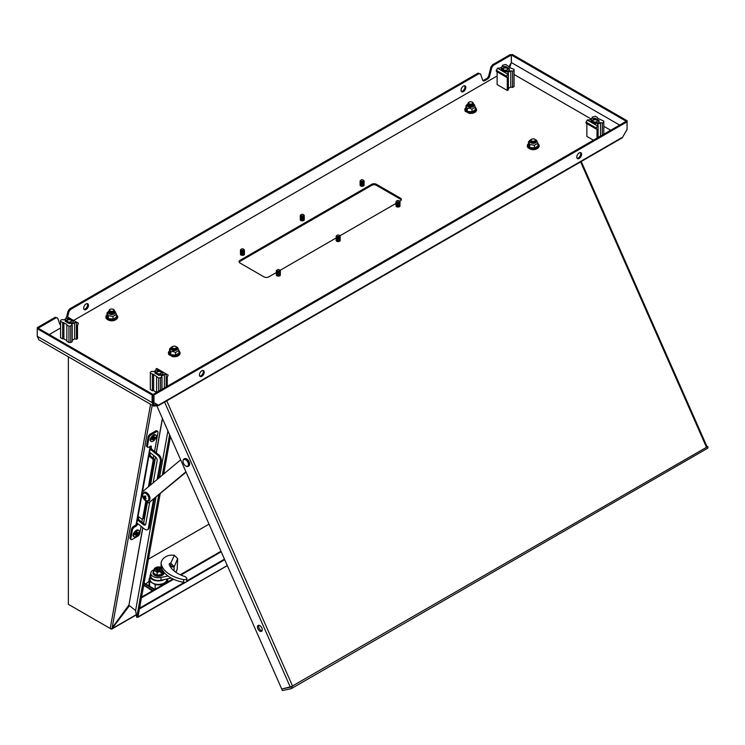 <?xml version="1.0" encoding="UTF-8"?>
<svg xmlns="http://www.w3.org/2000/svg" width="745" height="745" viewBox="0 0 745 745"><rect width="100%" height="100%" fill="white"/><g stroke="black" fill="none" stroke-linecap="round" stroke-linejoin="round"><path stroke-width="1.12" d="M145.843 496.049L144.288 496.831A0.987 0.568 -120 0 0 143.915 496.915L144.102 496.822M145.471 498.07L144.66 498.601A0.987 0.568 -120 0 0 145.033 498.526A5.569 3.753 -169.8 0 0 145.973 499.001A5.383 2.198 124.3 0 1 146.095 498.368A5.569 3.753 10.2 0 1 145.145 497.893A0.987 0.568 -120 0 0 144.893 497.315A5.569 2.561 128.5 0 1 145.228 496.421A5.383 3.343 14.2 0 1 144.921 496.189A5.383 3.343 14.2 0 1 144.623 495.937A5.569 2.561 -51.5 0 0 144.288 496.831M148.246 501.152L148.972 500.742A4.861 2.812 -120 0 0 149.913 499.215A4.861 2.812 -120 0 0 148.143 493.944A4.861 2.812 -120 0 0 144.102 492.315L143.385 492.724A4.861 2.812 -120 0 0 142.435 494.252A4.861 2.812 -120 0 0 144.213 499.522A4.861 2.812 -120 0 0 148.246 501.152A4.861 2.812 -120 0 0 149.196 499.625A4.861 2.812 -120 0 0 147.426 494.354A4.861 2.812 -120 0 0 143.385 492.724M145.256 500.044A4.274 2.468 -120 0 0 146.262 500.649A4.274 2.468 -120 0 0 148.842 498.75A4.274 2.468 -120 0 0 146.374 493.833A4.274 2.468 -120 0 0 142.826 494.699A5.588 5.588 0 0 0 146.262 500.649M144.66 498.601A5.569 2.561 128.5 0 0 144.726 499.262A5.383 3.893 -174.4 0 1 144.409 499.029A5.383 3.893 -174.4 0 1 144.12 498.778A5.569 2.561 -51.5 0 1 144.055 498.116L145.657 497.083M145.499 496.729L143.804 497.548A0.987 0.568 -120 0 0 144.055 498.116M143.804 497.548A5.569 3.753 -169.8 0 1 143.254 496.841A5.383 2.747 -47 0 1 143.375 496.207A5.569 3.753 10.2 0 0 143.915 496.915M144.12 498.778L145.322 497.986M145.033 498.526L145.592 498.135M110.269 309.361A2.067 1.192 180 0 1 113.193 309.361A2.067 1.192 180 0 1 113.193 311.047A2.067 1.192 180 0 1 110.269 311.047A2.067 1.192 180 0 1 110.269 309.361M113.529 309.436A2.542 1.462 180 0 1 114.274 310.469A2.542 1.462 180 0 1 113.529 311.512A2.542 1.462 180 0 1 109.934 311.512A2.542 1.462 180 0 1 109.189 310.469A2.542 1.462 180 0 1 109.934 309.436A2.542 1.462 180 0 1 113.529 309.436M114.264 310.553A2.542 1.462 180 0 1 114.274 310.628A2.542 1.462 180 0 1 113.529 311.661A2.542 1.462 180 0 1 109.934 311.661A2.542 1.462 180 0 1 109.189 310.628A2.542 1.462 180 0 1 109.198 310.553M114.227 310.898A2.542 1.462 180 0 1 114.274 311.168A2.542 1.462 180 0 1 113.529 312.202A2.542 1.462 180 0 1 109.934 312.202A2.542 1.462 180 0 1 109.189 311.168A2.542 1.462 180 0 1 109.236 310.898M114.264 311.242A2.542 1.462 180 0 1 114.274 311.317A2.542 1.462 180 0 1 113.529 312.351A2.542 1.462 180 0 1 109.934 312.351A2.542 1.462 180 0 1 109.189 311.317A2.542 1.462 180 0 1 109.198 311.242M114.227 311.587A2.542 1.462 180 0 1 114.274 311.857A2.542 1.462 180 0 1 113.529 312.891A2.542 1.462 180 0 1 109.934 312.891A2.542 1.462 180 0 1 109.189 311.857A2.542 1.462 180 0 1 109.236 311.587M114.264 311.931A2.542 1.462 180 0 1 114.274 312.006A2.542 1.462 180 0 1 113.529 313.049A2.542 1.462 180 0 1 109.934 313.049A2.542 1.462 180 0 1 109.189 312.006A2.542 1.462 180 0 1 109.198 311.931M148.786 585.747L145.75 583.996M149.084 581.305A34.568 19.957 120 0 0 146.095 583.726M143.999 583.652L154.411 589.658M144.102 583.046L154.988 589.332M143.692 585.346A1.863 1.071 120 0 0 143.878 585.514L152.734 590.627M152.222 405.233L112.011 628.668A1.276 0.736 -120 0 1 111.769 629.069A1.276 0.736 -120 0 1 111.126 629.004L110.595 628.696M68.363 356.818L68.363 604.316L110.232 628.482L70.16 605.35A1.276 0.736 -120 0 0 70.16 605.35M152.418 590.813L149.447 589.099A9.517 5.494 180 0 1 149.168 588.569M147.482 587.591L148.18 588.001M136.288 614.662L112.011 628.668L129.462 605.676M138.021 616.879L227.281 565.539M137.425 617.288L137.89 617.251M160.166 493.795L137.955 617.242L227.318 565.623M580.383 152.595A3.38 1.956 -60 0 1 578.306 157.921A3.38 1.956 -60 0 1 577.124 158.238M579.2 158.443A3.38 1.956 -60 0 1 577.505 158.611A3.38 1.956 -60 0 1 576.993 155.891A3.38 1.956 -60 0 1 579.2 152.911A3.38 1.956 -60 0 1 580.895 152.744A3.38 1.956 -60 0 1 581.417 155.454A3.38 1.956 -60 0 1 579.2 158.443M464.619 85.759A3.38 1.956 -60 0 1 462.543 91.086A3.38 1.956 -60 0 1 461.36 91.412M463.437 86.075A3.38 1.956 120 0 0 461.229 89.065A3.38 1.956 120 0 0 461.751 91.775A3.38 1.956 120 0 0 463.437 91.607A3.38 1.956 120 0 0 465.653 88.618A3.38 1.956 120 0 0 465.131 85.908A3.38 1.956 120 0 0 463.437 86.075M203.013 370.461A3.38 1.956 -60 0 1 200.927 375.797A3.38 1.956 -60 0 1 199.744 376.113M201.83 376.309A3.38 1.956 -60 0 1 200.135 376.476A3.38 1.956 -60 0 1 199.613 373.767A3.38 1.956 -60 0 1 201.83 370.787A3.38 1.956 -60 0 1 203.515 370.619A3.38 1.956 -60 0 1 204.037 373.329A3.38 1.956 -60 0 1 201.83 376.309M87.249 303.634A3.38 1.956 -60 0 1 85.172 308.961A3.38 1.956 -60 0 1 83.989 309.287M86.066 303.951A3.38 1.956 120 0 0 83.859 306.931A3.38 1.956 120 0 0 84.371 309.65A3.38 1.956 120 0 0 86.066 309.482A3.38 1.956 120 0 0 88.273 306.493A3.38 1.956 120 0 0 87.761 303.783A3.38 1.956 120 0 0 86.066 303.951M69.611 308.961L70.514 309.482L478.998 73.643L478.094 73.122L69.611 308.961L68.037 311.177L66.622 316.904M38.209 328.126L56.154 317.77L55.26 317.249L37.306 327.614L38.209 328.2M280.195 272.456A2.03 1.173 180 0 1 279.496 273.909A2.03 1.173 180 0 1 276.907 273.769A2.03 1.173 180 0 1 276.497 272.456L268.768 276.87A3.38 1.956 -0 0 1 263.981 276.87L240.058 263.06A3.38 1.956 180 0 1 239.061 261.681A3.38 1.956 180 0 1 240.058 260.294L371.671 184.313A3.38 1.956 180 0 1 376.458 184.313L400.382 198.123L400.382 199.157L376.458 185.347A3.38 1.956 -0 0 0 371.671 185.347L240.058 261.327A3.38 1.956 -0 0 0 239.182 262.193M400.382 199.157A3.38 1.956 180 0 1 401.257 200.023M399.692 201.29L400.382 200.889A3.38 1.956 -0 0 0 401.378 199.502A3.38 1.956 -0 0 0 400.382 198.123M396.117 203.348L339.869 235.83M336.293 237.888L280.046 270.37M153.097 402.132L154.317 404.982L157.493 404.665L153.07 402.114L158.387 405.187L157.484 404.665L157.493 405.699L153.684 406.081L152.11 402.598L152.11 394.999L37.25 328.685L38.144 328.163L153.014 394.478L152.11 394.999M158.387 405.187L621.73 137.676M153.964 394.962L627.057 121.826L626.163 121.305L153.07 394.45L153.964 394.962L153.964 402.635M627.057 121.826L627.057 129.49L622.643 137.145M153.07 402.114L153.07 394.45M153.014 394.478L153.014 402.077L152.11 402.598L37.25 336.284L37.25 328.685M37.25 336.284L38.833 339.767L153.684 406.081M511.359 54.962L626.219 121.277L627.122 120.755L512.262 54.441L511.359 54.962L511.359 62.561L509.738 67.488M627.057 128.391L627.122 120.755M625.306 132.545L624.459 133.998M627.122 128.354L627.057 129.304M627.029 129.555L622.736 136.987M492.454 64.834L510.4 54.478L511.303 54.99L493.348 65.355L492.454 64.834L490.881 67.059L488.813 75.413A3.38 1.956 -60 0 1 486.541 78.616L484.008 80.078A3.38 1.956 -60 0 1 482.825 80.395M37.306 327.614L37.306 328.647M508.816 66.957L511.303 62.664L511.303 54.99M493.348 65.355L491.775 67.572L489.707 75.934A3.38 1.956 -60 0 1 487.444 79.128L484.911 80.59A3.38 1.956 -60 0 1 483.216 80.758A3.38 1.956 -60 0 1 482.639 80.013L480.572 74.044L478.094 73.122M60.578 324.978A3.38 1.956 -60 0 1 60.373 324.885A3.38 1.956 -60 0 1 59.796 324.14L57.728 318.171L55.26 317.249M60.578 324.457A3.38 1.956 -60 0 1 59.991 324.522M66.268 318.357L66.268 317.109L66.575 318.311M480.572 74.044L478.998 73.643M70.514 309.482L68.94 311.699L67.627 316.998M57.728 318.171L56.154 317.77M68.94 311.699L68.037 311.177M491.775 67.572L490.881 67.059M277.391 270.863A1.341 0.773 -0 0 0 279.105 270.957A1.341 0.773 -0 0 0 279.571 269.997A1.341 0.773 -0 0 0 279.291 269.764A1.341 0.773 -0 0 0 277.112 269.997A1.341 0.773 -0 0 0 277.391 270.863M279.636 270.1A1.518 0.875 180 0 1 279.729 270.202A1.518 0.875 180 0 1 279.859 270.556A1.518 0.875 180 0 1 278.919 271.366A1.518 0.875 180 0 1 277.27 271.171A1.518 0.875 180 0 1 276.833 270.556A1.518 0.875 180 0 1 276.963 270.202A1.518 0.875 180 0 1 277.056 270.1A2.03 1.173 180 0 0 276.907 271.832A2.03 1.173 180 0 0 279.775 271.832A2.03 1.173 180 0 0 279.775 270.174A2.03 1.173 180 0 0 279.664 270.118M279.85 270.659A1.518 0.875 180 0 1 279.859 270.761A1.518 0.875 180 0 1 278.919 271.571A1.518 0.875 180 0 1 277.27 271.385A1.518 0.875 180 0 1 276.833 270.761A1.518 0.875 180 0 1 276.842 270.659M279.85 271.795A1.518 0.875 180 0 1 278.872 272.549A1.518 0.875 180 0 1 277.27 272.353A1.518 0.875 180 0 1 276.833 271.795M280.195 271.487A2.03 1.173 180 0 1 279.496 272.94A2.03 1.173 180 0 1 276.907 272.8A2.03 1.173 180 0 1 276.497 271.487M279.85 272.754A1.518 0.875 180 0 1 278.872 273.517A1.518 0.875 180 0 1 277.27 273.313A1.518 0.875 180 0 1 276.833 272.754M279.85 273.722A1.518 0.875 180 0 1 278.872 274.486A1.518 0.875 180 0 1 277.27 274.281A1.518 0.875 180 0 1 276.833 273.722M280.195 273.424A2.03 1.173 180 0 1 279.496 274.877A2.03 1.173 180 0 1 276.907 274.737A2.03 1.173 180 0 1 276.497 273.424M279.85 274.691A1.518 0.875 180 0 1 278.872 275.454A1.518 0.875 180 0 1 277.27 275.25A1.518 0.875 180 0 1 276.833 274.691M280.195 274.393A2.03 1.173 180 0 1 280.371 274.877A2.03 1.173 180 0 1 279.124 275.957A2.03 1.173 180 0 1 276.907 275.706A2.03 1.173 180 0 1 276.311 274.877A2.03 1.173 180 0 1 276.497 274.393M280.371 274.914A2.03 1.173 180 0 1 280.371 274.942A2.03 1.173 180 0 1 279.124 276.032A2.03 1.173 180 0 1 276.907 275.771A2.03 1.173 180 0 1 276.311 274.942A2.03 1.173 180 0 1 276.311 274.914M531.734 139.25A2.067 1.192 180 0 1 534.659 139.25A2.067 1.192 180 0 1 534.659 140.945A2.067 1.192 180 0 1 531.734 140.945A2.067 1.192 180 0 1 531.734 139.25M534.994 139.334A2.542 1.462 180 0 1 535.739 140.367A2.542 1.462 180 0 1 534.994 141.401A2.542 1.462 180 0 1 531.399 141.401A2.542 1.462 180 0 1 530.654 140.367A2.542 1.462 180 0 1 531.399 139.334A2.542 1.462 180 0 1 534.994 139.334M535.73 140.442A2.542 1.462 180 0 1 535.739 140.516A2.542 1.462 180 0 1 534.994 141.559A2.542 1.462 180 0 1 531.399 141.559A2.542 1.462 180 0 1 530.654 140.516A2.542 1.462 180 0 1 530.663 140.442M535.692 140.786A2.542 1.462 180 0 1 535.739 141.056A2.542 1.462 180 0 1 534.994 142.09A2.542 1.462 180 0 1 531.399 142.09A2.542 1.462 180 0 1 530.654 141.056A2.542 1.462 180 0 1 530.701 140.786M535.73 141.131A2.542 1.462 180 0 1 535.739 141.215A2.542 1.462 180 0 1 534.994 142.248A2.542 1.462 180 0 1 531.399 142.248A2.542 1.462 180 0 1 530.654 141.215A2.542 1.462 180 0 1 530.663 141.131M361.148 181.063A1.341 0.773 -0 0 0 362.862 181.156A1.341 0.773 -0 0 0 363.327 180.197A1.341 0.773 -0 0 0 363.048 179.964A1.341 0.773 -0 0 0 360.869 180.197A1.341 0.773 -0 0 0 361.148 181.063M363.392 180.299A1.518 0.875 180 0 1 363.476 180.392A1.518 0.875 180 0 1 363.616 180.756A1.518 0.875 180 0 1 362.675 181.566A1.518 0.875 180 0 1 361.027 181.37A1.518 0.875 180 0 1 360.58 180.756A1.518 0.875 180 0 1 360.72 180.392A1.518 0.875 180 0 1 360.803 180.299M363.597 180.858A1.518 0.875 180 0 1 363.616 180.96A1.518 0.875 180 0 1 362.675 181.771A1.518 0.875 180 0 1 361.027 181.584A1.518 0.875 180 0 1 360.58 180.96A1.518 0.875 180 0 1 360.599 180.858M363.411 180.309A2.03 1.173 180 0 1 363.532 180.374A2.03 1.173 180 0 1 363.532 182.031A2.03 1.173 180 0 1 360.664 182.031A2.03 1.173 180 0 1 360.776 180.309M363.607 181.985A1.518 0.875 180 0 1 362.629 182.749A1.518 0.875 180 0 1 361.027 182.544A1.518 0.875 180 0 1 360.589 181.985M363.951 181.687A2.03 1.173 180 0 1 363.253 183.14A2.03 1.173 180 0 1 360.664 183A2.03 1.173 180 0 1 360.245 181.687M363.607 182.953A1.518 0.875 180 0 1 362.629 183.717A1.518 0.875 180 0 1 361.027 183.512A1.518 0.875 180 0 1 360.589 182.953M363.951 182.655A2.03 1.173 180 0 1 363.253 184.099A2.03 1.173 180 0 1 360.664 183.968A2.03 1.173 180 0 1 360.245 182.655M363.607 183.922A1.518 0.875 180 0 1 362.629 184.685A1.518 0.875 180 0 1 361.027 184.481A1.518 0.875 180 0 1 360.589 183.922M363.951 183.624A2.03 1.173 180 0 1 363.253 185.067A2.03 1.173 180 0 1 360.664 184.937A2.03 1.173 180 0 1 360.245 183.624M363.607 184.89A1.518 0.875 180 0 1 362.629 185.645A1.518 0.875 180 0 1 361.027 185.449A1.518 0.875 180 0 1 360.589 184.89M363.951 184.592A2.03 1.173 180 0 1 364.128 185.077A2.03 1.173 180 0 1 362.871 186.157A2.03 1.173 180 0 1 360.664 185.905A2.03 1.173 180 0 1 360.068 185.077A2.03 1.173 180 0 1 360.245 184.592M364.128 185.142L364.128 185.077A2.03 1.173 180 0 1 364.128 185.142A2.03 1.173 180 0 1 362.871 186.222A2.03 1.173 180 0 1 360.664 185.971A2.03 1.173 180 0 1 360.068 185.142A2.03 1.173 180 0 1 360.068 185.105L360.068 185.142M596.913 121.621A2.542 1.462 180 0 1 593.318 121.621A2.542 1.462 180 0 1 593.318 119.545A2.542 1.462 180 0 1 596.913 119.545A2.542 1.462 180 0 1 596.913 121.621L596.913 121.621M596.745 121.705A2.114 1.22 -0 0 0 597.229 120.932A2.114 1.22 -0 0 0 595.925 119.796A2.114 1.22 -0 0 0 593.616 120.066A2.114 1.22 -0 0 0 593.001 120.932A2.114 1.22 -0 0 0 593.486 121.705M591.642 118.576A1.611 0.931 -0 0 0 591.176 119.237A1.611 0.931 -0 0 0 591.642 119.889L591.046 120.588L595.115 122.934L596.307 122.59A1.611 0.931 -0 0 0 598.067 122.785A1.611 0.931 -0 0 0 599.054 121.929A1.611 0.931 -0 0 0 598.589 121.277L599.185 120.588L595.115 118.231L593.914 118.576A1.611 0.931 -0 0 0 591.642 118.576M591.176 119.237L591.176 119.926A1.611 0.931 -0 0 0 591.39 120.383M587.162 119.992L597.332 125.868L596.13 128.978L585.961 123.102L587.162 119.992L589.733 119.889L591.213 119.042M597.332 125.868L598.105 125.421L597.509 124.378L600.498 122.655L602.295 123L603.785 122.133L603.785 121.1L597.509 118.166L597.509 117.477L595.413 116.267L592.126 117.133L592.433 118.334M598.84 121.472L599.185 120.588M591.046 120.588L591.046 121.277L595.115 123.623L596.307 123.279A1.611 0.931 -0 0 0 598.067 123.474A1.611 0.931 -0 0 0 599.054 122.618L599.054 121.929M603.785 134.23L603.785 122.133M602.295 135.087L602.295 123M600.498 136.13L600.498 122.655M598.105 137.508L598.105 125.421M596.13 128.978L597.024 129.146L597.024 138.132M593.439 140.2L586.855 136.4L586.855 123.623M592.126 118.39L592.126 117.133M585.961 122.068L596.13 127.944M595.115 122.934L595.115 123.623M596.009 122.413L596.009 123.102M262.044 630.792A3.38 1.956 60 0 1 259.083 628.119A3.38 1.956 60 0 1 258.878 625.306M257.882 628.808A3.38 1.956 60 0 1 258.17 625.465A3.38 1.956 60 0 1 261.84 627.979A3.38 1.956 60 0 1 261.551 631.322A3.38 1.956 60 0 1 257.882 628.808M165.343 401.602L166.75 400.847L292.627 686.257L281.74 689.023L290.382 687.188M290.382 687.197L706.493 447.317L580.616 161.898L166.75 400.847M581.258 161.525L707.079 446.814L706.493 447.317L707.75 446.59A1.704 0.978 60 0 1 707.61 448.276A1.704 0.978 60 0 1 707.433 448.341M707.052 446.739L707.75 446.59M581.854 161.134A1.704 0.978 60 0 1 581.873 161.171L580.616 161.898M156.916 405.997L282.42 690.559L291.053 688.734A1.704 0.978 -120 0 0 291.23 688.669A1.704 0.978 -120 0 0 291.37 686.983M157.111 479.51L160.408 461.183A4.656 2.682 -120 0 0 157.782 455.232L151.319 450.101A1.695 0.978 -120 0 1 150.369 447.931L151.375 446.795A1.695 0.782 128.5 0 0 151.235 446.153A1.695 0.782 128.5 0 0 150.397 446.255L148.907 447.112A2.542 1.173 -51.5 0 1 147.659 447.261A2.542 1.173 -51.5 0 1 147.445 446.311L148.991 437.697A2.542 1.173 -51.5 0 1 151.123 434.819L156.497 431.709A2.542 1.173 -51.5 0 1 157.744 431.569A2.542 1.173 -51.5 0 1 157.959 432.519L154.56 451.433M153.163 482.807L157.139 460.699A2.961 1.714 -120 0 0 155.472 456.909L150.769 453.174A1.695 0.978 -120 0 0 149.698 452.932A1.695 0.978 -120 0 0 149.373 453.463L149.149 454.701A1.695 0.978 -120 0 0 150.108 456.862L152.166 458.501A1.695 0.978 -120 0 1 153.116 460.661L148.423 486.764M138.775 516.862A1.695 0.978 60 0 0 138.766 516.909L138.542 518.138A1.695 0.978 60 0 0 139.492 520.299L138.598 520.82L143.301 524.554A2.961 1.714 60 0 0 145.173 524.974A2.961 1.714 60 0 0 145.75 524.042L149.643 502.363M138.598 520.82A1.695 0.978 60 0 1 137.648 518.66L137.862 517.43A1.695 0.978 60 0 1 138.198 516.9A1.695 0.978 60 0 1 139.259 517.132L141.317 518.762A1.695 0.978 60 0 0 142.388 519.004L143.282 518.483A1.695 0.978 60 0 0 143.617 517.952L146.616 501.283M141.084 526.315L139.809 533.383A2.542 1.173 -51.5 0 1 137.685 536.26L132.312 539.361A2.542 1.173 -51.5 0 1 131.064 539.51A2.542 1.173 -51.5 0 1 130.85 538.561L132.396 529.946A2.542 1.173 -51.5 0 1 134.519 527.069L136.018 526.203A1.695 0.782 128.5 0 0 137.434 524.284L136.652 524.191A1.695 0.978 60 0 1 136.978 523.661A1.695 0.978 60 0 1 138.049 523.893L144.502 529.034A4.656 2.682 60 0 0 147.445 529.676L148.339 529.164A4.656 2.682 60 0 0 149.242 527.702L154.494 498.526M149.242 527.702L148.348 528.214A4.656 2.682 60 0 1 147.445 529.676M148.348 528.214L153.544 499.318M150.471 446.208L151.263 447.41A1.695 0.978 -120 0 0 152.222 449.58L158.685 454.711L157.782 455.232M158.061 478.718L161.311 460.661A4.656 2.682 -120 0 0 158.685 454.711M139.492 520.299L144.195 524.042L143.301 524.554M145.545 524.592A2.961 1.714 60 0 1 144.195 524.042M150.276 452.904A1.695 0.978 -120 0 0 150.267 452.951L150.052 454.18A1.695 0.978 -120 0 0 151.002 456.34L153.06 457.979L152.166 458.501M143.617 517.952L142.714 518.473A1.695 0.978 60 0 1 142.388 519.004L141.829 522.161M142.714 518.473L145.871 500.947M149.363 485.973L154.019 460.14A1.695 0.978 -120 0 0 153.06 457.979M147.659 447.261L146.774 446.553A2.542 1.173 -51.5 0 1 146.56 445.603L148.106 436.998A2.542 1.173 -51.5 0 1 150.239 434.112L155.612 431.01A2.542 1.173 -51.5 0 1 156.86 430.871L157.744 431.569M131.064 539.51L130.179 538.803A2.542 1.173 -51.5 0 1 129.965 537.853L131.511 529.248A2.542 1.173 -51.5 0 1 133.644 526.361L135.134 525.504A1.695 0.782 128.5 0 0 136.326 524.201M153.33 458.231L153.805 455.586M150.443 446.395A1.276 0.857 10.2 0 0 150.425 447.624M136.596 524.499A1.276 0.857 -169.8 0 1 136.242 523.754L141.82 492.743M150.779 574.078A8.372 4.833 0 0 0 150.015 576.09L150.015 579.545A8.372 4.833 0 0 0 155.193 584.015A8.372 4.833 0 0 0 164.319 582.962A8.372 4.833 0 0 0 166.768 579.545L166.768 579.014M150.015 577.477L149.671 577.673A9.303 5.373 0 0 0 149.084 579.545A9.303 5.373 0 0 0 149.671 581.417L155.156 584.583A9.303 5.373 0 0 0 161.637 584.583L167.122 581.417A9.303 5.373 0 0 0 167.7 579.545A9.303 5.373 0 0 0 167.616 578.837M167.122 581.417L167.122 582.329M155.156 584.583L155.156 589.23M161.637 584.583L161.637 585.486M149.475 588.746A9.303 5.373 0 0 0 149.671 589.09L149.671 589.221M149.671 581.417L149.671 586.259M152.539 590.738L149.671 589.09M150.015 576.09A8.372 4.833 0 0 0 155.165 580.551A8.372 4.833 0 0 0 164.282 579.536M153.6 573.231L157.13 575.131L161.851 574.404L163.118 571.676L161.898 574.507L157.111 575.252L153.6 573.231L153.675 570.428L155.407 571.117A4.228 2.44 180 0 1 154.308 568.761A4.228 2.44 180 0 1 154.886 568.025L155.286 568.258A3.678 2.123 0 0 0 154.746 569.655A3.678 2.123 0 0 0 155.789 570.894A3.678 2.123 0 0 0 160.371 571.182L160.948 573.045L162.093 572.393L160.948 571.732M157.046 571.238L156.85 570.596L156.152 570.996L156.562 571.238M156.85 570.596L157.223 570.065L157.456 571.024M154.867 570A3.529 2.039 0 0 1 155.398 569.003L157.223 570.065M156.888 571.331L158.434 570.763L159.551 571.406M157.456 570.791L157.512 570.167L158.592 570.372L158.359 569.404L156.534 568.351A3.529 2.039 0 0 1 161.926 570M158.359 569.404L160.641 569.171L159.57 570.102L159.681 571.424M159.933 569.571L159.57 570.102L161.395 571.154L161.507 570.53A3.678 2.123 0 0 0 162.047 569.655A3.678 2.123 0 0 0 162.056 569.18M160.138 571.266L159.328 570.8M158.592 570.372L155.835 568.78L156.031 567.364A4.228 2.44 180 0 1 157.297 567.029A4.228 2.44 180 0 1 161.386 567.662A4.228 2.44 180 0 1 161.479 567.718M161.795 568.575A3.678 2.123 0 0 0 156.422 567.597L156.534 568.351M160.762 571.415A4.228 2.44 180 0 1 159.486 571.75L160.948 571.648M155.407 571.117A4.228 2.44 0 0 0 159.486 571.75L157.13 572.421L155.407 571.117M153.675 570.428L154.886 568.025M155.398 569.003L155.286 568.258M161.898 570.763L162.484 570.027A4.228 2.44 180 0 1 162.484 570.027A4.228 2.44 180 0 1 161.898 570.763L161.507 570.53M161.386 567.662L159.663 566.973L155.835 567.383M163.183 571.741L163.127 571.07M155.835 568.78L155.37 568.854M157.111 575.252L157.13 572.421M161.898 574.507L161.851 572.905M162.093 570.996L162.093 572.393M157.512 570.167L156.757 569.795M159.979 569.543L159.979 568.789M170.791 577.822L170.791 578.213A1.695 0.978 0 0 0 170.298 578.269L161.004 580.225A7.618 4.396 180 0 1 156.422 580.336A7.618 4.396 180 0 1 150.779 576.09L150.779 573.333A7.618 4.396 180 0 1 153.898 569.785M167.97 575.997L161.004 577.459A7.618 4.396 180 0 1 156.422 577.58A7.618 4.396 180 0 1 150.779 573.333M177.645 558.592L174.088 567.103L170.819 566.591L170.745 565.893L174.023 566.405L170.745 563.127L170.745 565.893L170.745 563.127A2.114 1.22 0 0 0 169.18 564.31A2.114 1.22 0 0 0 169.227 564.58A31.774 18.346 0 0 0 184.024 576.257A5.979 3.446 180 0 1 186.744 578.12A1.695 0.978 180 0 1 186.837 578.446A1.695 0.978 180 0 1 186.781 578.697A1.695 0.978 180 0 1 186.65 578.902A2.542 1.462 180 0 1 183.587 579.61A33.301 19.221 180 0 1 161.097 563.499A16.781 9.694 180 0 1 161.097 563.453A16.781 9.694 180 0 1 166.163 556.515A8.465 4.889 180 0 1 174.377 555.314L177.645 558.592A8.465 1.788 98.8 0 1 177.617 559.579L177.198 569.217L175.969 572.337M186.781 580.96A1.695 0.978 180 0 1 186.837 581.212A1.695 0.978 180 0 1 186.781 581.463A1.695 0.978 180 0 1 186.65 581.659A2.542 1.462 180 0 1 183.587 582.366A33.301 19.221 180 0 1 161.097 566.256A16.781 9.694 180 0 1 161.097 566.219A16.781 9.694 180 0 1 161.097 566.172M174.088 567.103L174.088 570.921M170.819 566.591L170.819 567.457M170.745 565.893A2.114 1.22 0 0 0 169.962 566.116M161.097 563.499L161.097 566.256M170.791 578.213L171.574 578.25M109.226 312.248A2.524 1.453 -0 0 0 109.291 312.798A2.542 1.462 -0 0 0 112.234 313.85A2.542 1.462 -0 0 0 114.246 312.211M109.217 312.211A2.542 1.462 -0 0 0 109.282 312.798A2.524 1.453 -0 0 0 112.216 313.85A2.524 1.453 -0 0 0 114.236 312.248M109.226 310.926A3.595 2.077 -0 0 0 108.835 311.187A3.595 2.077 -0 0 0 108.258 312.956A3.595 2.077 -0 0 0 112.663 314.418A3.595 2.077 -0 0 0 115.205 311.876A3.595 2.077 -0 0 0 114.628 311.187A3.595 2.077 -0 0 0 114.236 310.926M108.276 315.666L108.276 318.264L107.01 315.545L107.01 312.937L108.276 315.666L112.998 316.392L116.453 314.399L115.186 311.671M116.453 316.681L116.686 317.296L113.063 319.391L108.1 318.627L106.777 315.768M108.1 318.627L112.998 319L112.998 316.392M113.063 319.391L116.453 317.007L116.453 314.399M107.01 312.937L108.612 311.382M507.168 69.806A2.542 1.462 180 0 1 503.583 69.806A2.542 1.462 180 0 1 503.583 67.739A2.542 1.462 180 0 1 507.168 67.739A2.542 1.462 180 0 1 507.168 69.806L507.168 69.806M507.01 69.9A2.114 1.22 -0 0 0 507.494 69.117A2.114 1.22 -0 0 0 506.19 67.991A2.114 1.22 -0 0 0 503.881 68.251A2.114 1.22 -0 0 0 503.266 69.117A2.114 1.22 -0 0 0 503.75 69.9M501.907 66.771A1.611 0.931 -0 0 0 501.441 67.423A1.611 0.931 -0 0 0 501.907 68.084L501.311 68.773L505.38 71.12L506.572 70.775A1.611 0.931 -0 0 0 508.323 70.98A1.611 0.931 -0 0 0 509.319 70.123A1.611 0.931 -0 0 0 508.844 69.462L509.45 68.773L505.38 66.426L504.179 66.771A1.611 0.931 -0 0 0 501.907 66.771M501.441 67.423L501.441 68.121A1.611 0.931 -0 0 0 501.646 68.577M497.418 68.186L507.587 74.062L506.395 77.163L496.226 71.297L497.418 68.186L499.997 68.084L501.478 67.227M507.587 74.062L508.369 73.606L507.773 72.572L510.763 70.85L512.56 71.194L514.05 70.328L514.05 69.294L510.763 68.084L505.678 64.452L502.391 65.318L502.698 66.519M509.105 69.657L509.45 68.773M501.311 68.773L501.311 69.462L505.38 71.809L506.572 71.464A1.611 0.931 -0 0 0 508.323 71.669A1.611 0.931 -0 0 0 509.319 70.812L509.319 70.123M508.369 88.459L510.763 87.081L512.56 87.426L514.05 86.56L514.05 70.328M512.56 87.426L512.56 71.194M510.763 87.081L510.763 70.85M497.12 71.809L497.12 84.595L507.289 90.462L508.369 89.847L508.369 73.606M506.395 77.163L507.289 77.34L507.289 90.462M502.391 66.584L502.391 65.318M496.226 70.263L506.395 76.13M505.38 71.12L505.38 71.809M506.274 70.607L506.274 71.297M146.588 501.255A10.579 6.109 -120 0 0 148.683 502.922L186.092 472.144M180.662 459.842L141.736 492.352A10.579 6.109 -120 0 0 142.388 494.689M148.683 502.922L185.943 471.808M469.22 102.121A2.067 1.192 180 0 1 472.144 102.121A2.067 1.192 180 0 1 472.144 103.816A2.067 1.192 180 0 1 469.22 103.816A2.067 1.192 180 0 1 469.22 102.121M472.47 102.195A2.542 1.462 180 0 1 473.215 103.238A2.542 1.462 180 0 1 472.47 104.272A2.542 1.462 180 0 1 468.884 104.272A2.542 1.462 180 0 1 468.139 103.238A2.542 1.462 180 0 1 468.884 102.195A2.542 1.462 180 0 1 472.47 102.195M473.215 103.313A2.542 1.462 180 0 1 473.215 103.387A2.542 1.462 180 0 1 472.47 104.43A2.542 1.462 180 0 1 468.884 104.43A2.542 1.462 180 0 1 468.139 103.387A2.542 1.462 180 0 1 468.149 103.313M473.177 103.657A2.542 1.462 180 0 1 473.215 103.927A2.542 1.462 180 0 1 472.47 104.961A2.542 1.462 180 0 1 468.884 104.961A2.542 1.462 180 0 1 468.139 103.927A2.542 1.462 180 0 1 468.186 103.657M473.215 104.002A2.542 1.462 180 0 1 473.215 104.086A2.542 1.462 180 0 1 472.47 105.12A2.542 1.462 180 0 1 468.884 105.12A2.542 1.462 180 0 1 468.139 104.086A2.542 1.462 180 0 1 468.149 104.002M473.177 104.347A2.542 1.462 180 0 1 473.215 104.617A2.542 1.462 180 0 1 472.47 105.65A2.542 1.462 180 0 1 468.884 105.65A2.542 1.462 180 0 1 468.139 104.617A2.542 1.462 180 0 1 468.186 104.347M473.215 104.691A2.542 1.462 180 0 1 473.215 104.775A2.542 1.462 180 0 1 472.47 105.809A2.542 1.462 180 0 1 468.884 105.809A2.542 1.462 180 0 1 468.139 104.775A2.542 1.462 180 0 1 468.149 104.691M171.741 348.669A2.524 1.453 -0 0 0 173.594 349.926A2.542 1.462 -0 0 0 176.788 348.474M171.713 348.474A2.542 1.462 -0 0 0 173.594 349.926A2.524 1.453 -0 0 0 176.761 348.669M172.058 346.863A3.595 2.077 -0 0 0 171.35 347.272A3.595 2.077 -0 0 0 173.315 350.513A3.595 2.077 -0 0 0 177.217 349.675A3.595 2.077 -0 0 0 177.142 347.272A3.595 2.077 -0 0 0 176.435 346.863M170.791 351.761L169.534 349.033L169.534 351.64L170.791 354.359L170.791 351.761L173.157 351.482L175.513 352.487L178.968 350.495L177.701 347.766M178.968 352.776L179.21 353.391L175.578 355.486L170.624 354.722L169.292 351.854M170.624 354.722L175.513 355.095L178.968 353.093L178.968 350.495M175.578 355.486L175.513 352.487M169.534 349.033L171.126 347.477M172.784 346.49A2.067 1.192 180 0 1 175.708 346.49A2.067 1.192 180 0 1 175.708 348.176A2.067 1.192 180 0 1 172.784 348.176A2.067 1.192 180 0 1 172.784 346.49M176.043 346.565A2.542 1.462 180 0 1 176.788 347.598A2.542 1.462 180 0 1 176.043 348.641A2.542 1.462 180 0 1 172.458 348.641A2.542 1.462 180 0 1 171.713 347.598A2.542 1.462 180 0 1 172.458 346.565A2.542 1.462 180 0 1 176.043 346.565M176.779 347.682A2.542 1.462 180 0 1 176.788 347.757A2.542 1.462 180 0 1 176.043 348.79A2.542 1.462 180 0 1 172.458 348.79A2.542 1.462 180 0 1 171.713 347.757A2.542 1.462 180 0 1 171.713 347.682M176.742 348.027A2.542 1.462 180 0 1 176.788 348.297A2.542 1.462 180 0 1 176.043 349.331A2.542 1.462 180 0 1 172.458 349.331A2.542 1.462 180 0 1 171.713 348.297A2.542 1.462 180 0 1 171.75 348.027M176.779 348.371A2.542 1.462 180 0 1 176.788 348.446A2.542 1.462 180 0 1 176.043 349.479A2.542 1.462 180 0 1 172.458 349.479A2.542 1.462 180 0 1 171.713 348.446A2.542 1.462 180 0 1 171.713 348.371M530.691 141.429A2.524 1.453 -0 0 0 530.757 141.662A2.542 1.462 -0 0 0 533.55 142.723A2.542 1.462 -0 0 0 535.73 141.243L535.739 141.056M530.654 141.056L530.654 141.215A2.542 1.462 -0 0 0 530.747 141.652A2.524 1.453 -0 0 0 533.392 142.733A2.524 1.453 -0 0 0 535.702 141.429M531.008 139.622A3.595 2.077 -0 0 0 530.3 140.041A3.595 2.077 -0 0 0 529.723 141.811A3.595 2.077 -0 0 0 534.128 143.273A3.595 2.077 -0 0 0 536.67 140.731A3.595 2.077 -0 0 0 536.093 140.041A3.595 2.077 -0 0 0 535.385 139.622M529.742 144.521L529.742 147.128L528.475 144.4L528.475 141.792L529.742 144.521L534.463 145.247L537.918 143.254L536.651 140.535M537.918 145.545L538.151 146.16L534.528 148.255L529.565 147.482L528.242 144.623M529.565 147.482L534.463 147.855L534.463 145.247M534.528 148.255L537.918 145.862L537.918 143.254M528.475 141.792L530.077 140.246M138.868 530.589L138.281 530.114A3.93 1.816 128.5 0 0 136.344 530.338A3.93 1.816 128.5 0 0 133.523 533.457A3.93 1.816 128.5 0 0 133.383 536.279L133.97 536.745A3.93 1.816 128.5 0 0 135.907 536.521A3.93 1.816 128.5 0 0 138.728 533.401A3.93 1.816 128.5 0 0 138.868 530.589A3.93 1.816 128.5 0 0 136.931 530.803A3.93 1.816 128.5 0 0 134.109 533.932A3.93 1.816 128.5 0 0 133.97 536.745M136.996 531.977L136.829 532.917L137.937 532.498L137.825 533.131L135.841 535.348L136.009 534.416L134.892 534.826L135.013 534.193L136.996 531.977M136.233 533.187L136.922 533.662M137.825 533.131L137.201 532.926M135.469 533.932L136.009 534.416M136.624 534.063L136.009 533.513M136.456 534.994L135.646 533.82M136.335 532.573L136.829 532.917M112.188 627.746L128.82 605.201M158.75 494.978L136.735 617.344L135.599 610.555L128.904 605.229L142.844 527.711M112.02 628.668A1.276 0.857 -169.8 0 1 110.232 628.482L150.565 404.284M142.742 527.628L128.904 605.229M170.447 436.663L163.723 473.988M169.59 434.726L162.317 475.17M136.735 617.344L137.955 617.242M337.215 236.323A1.341 0.773 -0 0 0 338.928 236.416A1.341 0.773 -0 0 0 339.394 235.457A1.341 0.773 -0 0 0 339.115 235.224A1.341 0.773 -0 0 0 336.936 235.457A1.341 0.773 -0 0 0 337.215 236.323M339.459 235.56A1.518 0.875 180 0 1 339.552 235.662A1.518 0.875 180 0 1 339.683 236.016A1.518 0.875 180 0 1 338.752 236.826A1.518 0.875 180 0 1 337.094 236.631A1.518 0.875 180 0 1 336.656 236.016A1.518 0.875 180 0 1 336.787 235.662A1.518 0.875 180 0 1 336.88 235.56M339.673 236.118A1.518 0.875 180 0 1 339.683 236.221A1.518 0.875 180 0 1 338.752 237.031A1.518 0.875 180 0 1 337.094 236.845A1.518 0.875 180 0 1 336.656 236.221A1.518 0.875 180 0 1 336.666 236.118M339.487 235.578A2.03 1.173 180 0 1 339.608 235.643A2.03 1.173 180 0 1 339.608 237.301A2.03 1.173 180 0 1 336.731 237.301A2.03 1.173 180 0 1 336.852 235.578M339.683 237.255A1.518 0.875 180 0 1 338.696 238.009A1.518 0.875 180 0 1 337.094 237.813A1.518 0.875 180 0 1 336.656 237.255M340.018 236.947A2.03 1.173 180 0 1 339.32 238.4A2.03 1.173 180 0 1 336.731 238.26A2.03 1.173 180 0 1 336.321 236.947M339.683 238.214A1.518 0.875 180 0 1 338.696 238.977A1.518 0.875 180 0 1 337.094 238.782A1.518 0.875 180 0 1 336.656 238.214M340.018 237.916A2.03 1.173 180 0 1 339.32 239.369A2.03 1.173 180 0 1 336.731 239.229A2.03 1.173 180 0 1 336.321 237.916M339.683 239.182A1.518 0.875 180 0 1 338.696 239.946A1.518 0.875 180 0 1 337.094 239.741A1.518 0.875 180 0 1 336.656 239.182M340.018 238.884A2.03 1.173 180 0 1 339.32 240.337A2.03 1.173 180 0 1 336.731 240.197A2.03 1.173 180 0 1 336.321 238.884M339.683 240.151A1.518 0.875 180 0 1 338.696 240.914A1.518 0.875 180 0 1 337.094 240.71A1.518 0.875 180 0 1 336.656 240.151M340.018 239.853A2.03 1.173 180 0 1 340.195 240.337A2.03 1.173 180 0 1 338.947 241.417A2.03 1.173 180 0 1 336.731 241.166A2.03 1.173 180 0 1 336.135 240.337A2.03 1.173 180 0 1 336.321 239.853M340.195 240.402L340.195 240.337A2.03 1.173 180 0 1 340.195 240.402A2.03 1.173 180 0 1 338.947 241.492A2.03 1.173 180 0 1 336.731 241.231A2.03 1.173 180 0 1 336.135 240.402A2.03 1.173 180 0 1 336.135 240.374L336.135 240.402M241.501 250.143A1.341 0.773 -0 0 0 243.215 250.236A1.341 0.773 -0 0 0 243.68 249.277A1.341 0.773 -0 0 0 243.401 249.044A1.341 0.773 -0 0 0 241.222 249.277A1.341 0.773 -0 0 0 241.501 250.143M243.736 249.379A1.518 0.875 180 0 1 243.829 249.473A1.518 0.875 180 0 1 243.96 249.836A1.518 0.875 180 0 1 243.028 250.637A1.518 0.875 180 0 1 241.38 250.45A1.518 0.875 180 0 1 240.933 249.836A1.518 0.875 180 0 1 241.063 249.473A1.518 0.875 180 0 1 241.156 249.379A2.03 1.173 180 0 0 241.017 251.112A2.03 1.173 180 0 0 243.885 251.112A2.03 1.173 180 0 0 243.885 249.454A2.03 1.173 180 0 0 243.764 249.389M243.95 249.938A1.518 0.875 180 0 1 243.96 250.041A1.518 0.875 180 0 1 243.028 250.851A1.518 0.875 180 0 1 241.38 250.655A1.518 0.875 180 0 1 240.933 250.041A1.518 0.875 180 0 1 240.942 249.938M243.96 251.065A1.518 0.875 180 0 1 242.982 251.829A1.518 0.875 180 0 1 241.38 251.624A1.518 0.875 180 0 1 240.933 251.065M244.295 250.767A2.03 1.173 180 0 1 243.606 252.21A2.03 1.173 180 0 1 241.017 252.08A2.03 1.173 180 0 1 240.598 250.767M243.96 252.034A1.518 0.875 180 0 1 242.982 252.797A1.518 0.875 180 0 1 241.38 252.592A1.518 0.875 180 0 1 240.933 252.034M244.295 251.736A2.03 1.173 180 0 1 243.606 253.179A2.03 1.173 180 0 1 241.017 253.049A2.03 1.173 180 0 1 240.598 251.736M243.96 253.002A1.518 0.875 180 0 1 242.982 253.756A1.518 0.875 180 0 1 241.38 253.561A1.518 0.875 180 0 1 240.933 253.002M244.295 252.704A2.03 1.173 180 0 1 243.606 254.147A2.03 1.173 180 0 1 241.017 254.017A2.03 1.173 180 0 1 240.598 252.704M243.96 253.971A1.518 0.875 180 0 1 242.982 254.725A1.518 0.875 180 0 1 241.38 254.529A1.518 0.875 180 0 1 240.933 253.971M244.295 253.672A2.03 1.173 180 0 1 244.481 254.157A2.03 1.173 180 0 1 243.224 255.237A2.03 1.173 180 0 1 241.017 254.986A2.03 1.173 180 0 1 240.421 254.157A2.03 1.173 180 0 1 240.598 253.672M244.481 254.185A2.03 1.173 180 0 1 244.481 254.222A2.03 1.173 180 0 1 243.224 255.302A2.03 1.173 180 0 1 241.017 255.051A2.03 1.173 180 0 1 240.421 254.222A2.03 1.173 180 0 1 240.421 254.185M473.196 104.98A2.542 1.462 -0 0 1 470.021 106.591A2.542 1.462 -0 0 1 468.167 104.98A2.524 1.453 -0 0 0 470.03 106.591A2.524 1.453 -0 0 0 473.187 105.008M468.177 103.685A3.595 2.077 -0 0 0 467.786 103.946A3.595 2.077 -0 0 0 469.75 107.187A3.595 2.077 -0 0 0 473.652 106.349A3.595 2.077 -0 0 0 473.578 103.946A3.595 2.077 -0 0 0 473.187 103.685M467.227 108.425L465.96 105.706L465.96 108.304L467.227 111.033L467.227 108.425L469.583 108.155L471.948 109.161L475.394 107.159L474.137 104.44M475.394 109.45L475.636 110.064L472.004 112.16L467.05 111.387L465.718 108.528M467.05 111.387L471.948 111.759L475.394 109.766L475.394 107.159M472.004 112.16L471.948 109.161M465.96 105.706L467.562 104.151M156.012 435.257L155.426 434.791A3.93 1.816 128.5 0 0 153.498 435.015A3.93 1.816 128.5 0 0 150.667 438.135A3.93 1.816 128.5 0 0 150.537 440.956L151.123 441.422A3.93 1.816 128.5 0 0 153.051 441.198A3.93 1.816 128.5 0 0 155.882 438.079A3.93 1.816 128.5 0 0 156.012 435.257A3.93 1.816 128.5 0 0 154.085 435.48A3.93 1.816 128.5 0 0 151.254 438.6A3.93 1.816 128.5 0 0 151.123 441.422M154.15 436.654L153.982 437.594L155.09 437.175L154.979 437.809L152.986 440.025L153.153 439.094L152.045 439.503L152.157 438.87L154.15 436.654M153.377 437.855L154.066 438.339M154.979 437.809L154.355 437.604M152.613 438.609L153.153 439.094M153.777 438.74L153.163 438.19M153.61 439.671L152.8 438.498M153.489 437.25L153.982 437.594M397.038 201.783A1.341 0.773 -0 0 0 398.752 201.876A1.341 0.773 -0 0 0 399.218 200.917A1.341 0.773 -0 0 0 398.947 200.684A1.341 0.773 -0 0 0 396.768 200.917A1.341 0.773 -0 0 0 397.038 201.783M399.283 201.02A1.518 0.875 180 0 1 399.376 201.122A1.518 0.875 180 0 1 399.506 201.476A1.518 0.875 180 0 1 398.575 202.286A1.518 0.875 180 0 1 396.917 202.1A1.518 0.875 180 0 1 396.48 201.476A1.518 0.875 180 0 1 396.61 201.122A1.518 0.875 180 0 1 396.703 201.02M399.497 201.578A1.518 0.875 180 0 1 399.506 201.681A1.518 0.875 180 0 1 398.575 202.491A1.518 0.875 180 0 1 396.917 202.305A1.518 0.875 180 0 1 396.48 201.681A1.518 0.875 180 0 1 396.489 201.578M399.311 201.038A2.03 1.173 180 0 1 399.432 201.103A2.03 1.173 180 0 1 399.432 202.761A2.03 1.173 180 0 1 396.554 202.761A2.03 1.173 180 0 1 396.675 201.038M399.506 202.715A1.518 0.875 180 0 1 398.528 203.469A1.518 0.875 180 0 1 396.917 203.273A1.518 0.875 180 0 1 396.48 202.715M399.841 202.417A2.03 1.173 180 0 1 399.152 203.86A2.03 1.173 180 0 1 396.554 203.72A2.03 1.173 180 0 1 396.144 202.417M399.506 203.683A1.518 0.875 180 0 1 398.528 204.437A1.518 0.875 180 0 1 396.917 204.242A1.518 0.875 180 0 1 396.48 203.683M399.841 203.376A2.03 1.173 180 0 1 399.152 204.828A2.03 1.173 180 0 1 396.554 204.689A2.03 1.173 180 0 1 396.144 203.376M399.506 204.642A1.518 0.875 180 0 1 398.528 205.406A1.518 0.875 180 0 1 396.917 205.201A1.518 0.875 180 0 1 396.48 204.642M399.841 204.344A2.03 1.173 180 0 1 399.152 205.797A2.03 1.173 180 0 1 396.554 205.657A2.03 1.173 180 0 1 396.144 204.344M399.506 205.611A1.518 0.875 180 0 1 398.528 206.374A1.518 0.875 180 0 1 396.917 206.169A1.518 0.875 180 0 1 396.48 205.611M399.841 205.313A2.03 1.173 180 0 1 400.018 205.797A2.03 1.173 180 0 1 398.771 206.877A2.03 1.173 180 0 1 396.554 206.626A2.03 1.173 180 0 1 395.958 205.797A2.03 1.173 180 0 1 396.144 205.313M400.018 205.797L400.018 205.862A2.03 1.173 180 0 1 400.018 205.862A2.03 1.173 180 0 1 398.771 206.952A2.03 1.173 180 0 1 396.554 206.691A2.03 1.173 180 0 1 395.958 205.862A2.03 1.173 180 0 1 395.958 205.834L395.958 205.797M188.429 466.156A4.228 2.44 -120 0 0 188.746 466.016A4.228 2.44 -120 0 0 188.932 461.481A4.228 2.44 -120 0 0 184.946 458.529A4.228 2.44 -120 0 0 184.518 458.687A4.228 2.44 -120 0 0 184.239 458.901M185.877 466.063A4.228 2.44 -120 0 0 186.036 466.156A4.228 2.44 -120 0 0 187.721 466.528A4.228 2.44 -120 0 0 188.15 466.361A4.228 2.44 -120 0 0 188.336 461.826A4.228 2.44 -120 0 0 184.35 458.873A4.228 2.44 -120 0 0 183.922 459.032A4.228 2.44 -120 0 0 183.047 460.969A4.228 2.44 -120 0 0 183.047 461.155M184.22 459.432A3.809 2.198 -120 0 0 183.047 461.313A3.809 2.198 -120 0 0 185.738 465.979A3.809 2.198 -120 0 0 187.256 466.314A3.809 2.198 -120 0 0 187.954 462.403A3.809 2.198 -120 0 0 184.22 459.432M67.46 319.531A2.542 1.462 180 0 1 71.054 319.531A2.542 1.462 180 0 1 71.054 321.598L71.054 321.598A2.542 1.462 180 0 1 67.46 321.598A2.542 1.462 180 0 1 67.46 319.531M70.887 321.691A2.114 1.22 -0 0 0 71.371 320.909A2.114 1.22 -0 0 0 70.067 319.782A2.114 1.22 -0 0 0 67.758 320.052A2.114 1.22 -0 0 0 67.143 320.909A2.114 1.22 -0 0 0 67.627 321.691M72.731 322.566A1.611 0.931 -0 0 0 73.196 321.915A1.611 0.931 -0 0 0 72.731 321.253L73.327 320.564L69.257 318.217L68.056 318.562A1.611 0.931 -0 0 0 66.305 318.357A1.611 0.931 -0 0 0 65.318 319.223A1.611 0.931 -0 0 0 65.784 319.875L65.188 320.564L69.257 322.911L70.449 322.566A1.611 0.931 -0 0 0 72.731 322.566M65.188 320.564L65.188 321.253L69.257 323.609L70.449 323.265A1.611 0.931 -0 0 0 72.731 323.265A1.611 0.931 -0 0 0 73.196 322.604L73.196 321.915M76.437 322.985L76.437 339.217L77.508 338.593L77.508 325.472L78.411 323.228L77.21 322.538L74.64 322.641L71.65 324.364L72.246 325.397L68.959 326.263L66.864 325.053L66.864 324.364L60.578 321.43L60.578 320.397L62.077 319.531L63.874 319.875L65.355 319.018M77.21 322.538L67.041 316.662L66.268 317.109M65.318 319.223L65.318 319.912A1.611 0.931 -0 0 0 65.523 320.369M72.982 321.449L73.327 320.564M63.874 322.641L63.874 338.873L62.673 338.873L62.673 322.641M62.673 338.873L60.578 337.662L60.578 321.43M76.437 339.217L74.64 338.873L74.64 322.641M74.64 338.873L72.246 340.251M70.756 326.263L70.756 342.495L72.246 341.638L72.246 325.397M70.756 342.495L68.959 342.495L68.959 326.263M68.959 342.495L66.864 341.294L66.864 325.053M63.874 338.873L66.864 340.595M70.151 322.399L70.151 323.088M69.257 322.911L69.257 323.609M157.195 371.336A2.542 1.462 180 0 1 160.79 371.336A2.542 1.462 180 0 1 160.79 373.413L160.79 373.413A2.542 1.462 180 0 1 157.195 373.413A2.542 1.462 180 0 1 157.195 371.336M160.622 373.496A2.114 1.22 -0 0 0 161.106 372.724A2.114 1.22 -0 0 0 159.803 371.597A2.114 1.22 -0 0 0 157.493 371.857A2.114 1.22 -0 0 0 156.878 372.724A2.114 1.22 -0 0 0 157.363 373.496M162.466 374.381A1.611 0.931 -0 0 0 162.931 373.72A1.611 0.931 -0 0 0 162.466 373.068L163.062 372.379L158.992 370.023L157.8 370.367A1.611 0.931 -0 0 0 156.04 370.172A1.611 0.931 -0 0 0 155.053 371.029A1.611 0.931 -0 0 0 155.519 371.68L154.923 372.379L158.992 374.726L160.194 374.381A1.611 0.931 -0 0 0 162.466 374.381M154.923 372.379L154.923 373.068L158.992 375.415L160.194 375.07A1.611 0.931 -0 0 0 162.466 375.07A1.611 0.931 -0 0 0 162.931 374.409L162.931 373.72M167.252 386.264L167.252 377.277L168.147 375.033L166.945 374.344L164.375 374.446L161.386 376.178L161.982 377.212L158.694 378.078L153.61 374.446L150.322 373.236L150.322 372.202L151.812 371.336L153.61 371.68L155.09 370.833M166.945 374.344L156.776 368.477L156.003 368.924L156.32 370.125M155.053 371.029L155.053 371.718A1.611 0.931 -0 0 0 155.267 372.183M162.727 373.264L163.062 372.379M153.61 374.446L153.61 390.678L152.408 390.678L152.408 374.446M152.408 390.678L150.322 389.477L150.322 373.236M156.003 370.181L156.003 368.924M166.172 386.879L166.172 374.791M164.375 387.922L164.375 374.446M161.982 389.3L161.982 377.212M160.492 390.166L160.492 378.078M158.694 391.2L158.694 378.078M153.61 390.678L156.599 392.41L156.599 376.868M159.886 374.204L159.886 374.893M158.992 374.726L158.992 375.415M301.325 215.603A1.341 0.773 -0 0 0 303.038 215.696A1.341 0.773 -0 0 0 303.504 214.737A1.341 0.773 -0 0 0 303.224 214.504A1.341 0.773 -0 0 0 301.045 214.737A1.341 0.773 -0 0 0 301.325 215.603M300.952 214.849A2.03 1.173 180 0 0 300.84 216.572A2.03 1.173 180 0 0 303.709 216.572A2.03 1.173 180 0 0 303.709 214.914A2.03 1.173 180 0 0 303.588 214.849A1.518 0.875 180 0 1 303.653 214.933A1.518 0.875 180 0 1 303.783 215.296A1.518 0.875 180 0 1 302.852 216.097A1.518 0.875 180 0 1 301.204 215.91A1.518 0.875 180 0 1 300.756 215.296A1.518 0.875 180 0 1 300.887 214.933A1.518 0.875 180 0 1 300.98 214.839M303.774 215.398A1.518 0.875 180 0 1 303.783 215.501A1.518 0.875 180 0 1 302.852 216.311A1.518 0.875 180 0 1 301.204 216.115A1.518 0.875 180 0 1 300.756 215.501A1.518 0.875 180 0 1 300.766 215.398M303.783 216.525A1.518 0.875 180 0 1 302.805 217.289A1.518 0.875 180 0 1 301.204 217.084A1.518 0.875 180 0 1 300.766 216.525M304.118 216.227A2.03 1.173 180 0 1 303.429 217.68A2.03 1.173 180 0 1 300.84 217.54A2.03 1.173 180 0 1 300.421 216.227M303.783 217.493A1.518 0.875 180 0 1 302.805 218.257A1.518 0.875 180 0 1 301.204 218.052A1.518 0.875 180 0 1 300.766 217.493M304.118 217.195A2.03 1.173 180 0 1 303.429 218.639A2.03 1.173 180 0 1 300.84 218.508A2.03 1.173 180 0 1 300.421 217.195M303.783 218.462A1.518 0.875 180 0 1 302.805 219.226A1.518 0.875 180 0 1 301.204 219.021A1.518 0.875 180 0 1 300.766 218.462M304.118 218.164A2.03 1.173 180 0 1 303.429 219.607A2.03 1.173 180 0 1 300.84 219.477A2.03 1.173 180 0 1 300.421 218.164M303.783 219.43A1.518 0.875 180 0 1 302.805 220.185A1.518 0.875 180 0 1 301.204 219.989A1.518 0.875 180 0 1 300.766 219.43M304.118 219.132A2.03 1.173 180 0 1 304.305 219.617A2.03 1.173 180 0 1 303.047 220.697A2.03 1.173 180 0 1 300.84 220.446A2.03 1.173 180 0 1 300.244 219.617A2.03 1.173 180 0 1 300.421 219.132M304.305 219.682L304.305 219.617A2.03 1.173 180 0 1 304.305 219.682A2.03 1.173 180 0 1 303.047 220.762A2.03 1.173 180 0 1 300.84 220.511A2.03 1.173 180 0 1 300.244 219.682A2.03 1.173 180 0 1 300.244 219.645L300.244 219.682M143.738 585.058L153.06 590.44M148.404 559.141L209.019 524.145L148.413 559.122M139.594 608.134L184.108 582.441M186.837 580.858L224.459 559.141M141.448 597.835L173.613 579.265M180.914 575.047L221.209 551.784M139.445 608.944L185.691 582.245M186.585 581.724L224.711 559.718M514.05 74.472L591.213 119.023M603.785 126.287L610.667 130.254M49.217 334.561L60.578 327.996L49.207 334.552M73.634 320.462L497.12 75.962L73.615 320.462M619.644 125.076L511.359 62.561M376.458 184.313L376.458 185.347M371.671 184.313L371.671 185.347M240.058 260.294L240.058 261.327M489.707 75.934L488.813 75.413M487.444 79.128L486.541 78.616M484.911 80.59L484.008 80.078M596.307 122.59L596.307 123.279M164.571 402.049L290.336 687.207M150.267 452.951L149.373 453.463L150.369 447.931L151.263 447.41M137.546 523.67L136.652 524.191L137.648 518.66L138.542 518.138M161.311 460.661L160.408 461.183M138.766 516.909L137.862 517.43L142.109 493.851M142.491 491.719L149.149 454.701L150.052 454.18M154.019 460.14L153.116 460.661M151.002 456.34L150.108 456.862M152.222 449.58L151.319 450.101M136.018 526.203L135.134 525.504M134.519 527.069L133.644 526.361M132.396 529.946L131.511 529.248M130.85 538.561L129.965 537.853M151.123 434.819L150.239 434.112M156.497 431.709L155.612 431.01M148.991 437.697L148.106 436.998M147.445 446.311L146.56 445.603M151.375 446.795L150.583 446.162M154.746 575.438A5.159 2.98 0 0 0 160.361 576.081A5.159 2.98 0 0 0 163.555 573.343M153.675 571.173A5.317 3.073 0 0 0 154.634 574.768A5.317 3.073 0 0 0 161.544 575.066A5.317 3.073 0 0 0 163.118 571.173M159.281 569.189L159.281 570.968M175.801 572.225L177.198 569.208M170.745 563.127L174.367 555.314M186.65 578.902L186.65 581.659M183.587 579.61L183.587 582.366M170.298 578.269L170.298 577.533M161.004 580.225L161.004 577.459M107.01 314.865A5.69 3.287 -0 0 0 106.237 317.547A5.69 3.287 -0 0 0 113.203 319.875A5.69 3.287 -0 0 0 117.226 315.852A5.69 3.287 -0 0 0 116.453 314.865M106.395 318.283A5.532 3.194 -0 0 0 112.43 320.62A5.532 3.194 -0 0 0 117.263 317.482M506.572 70.775L506.572 71.464M169.534 350.951A5.69 3.287 -0 0 0 172.775 355.961A5.69 3.287 -0 0 0 178.884 354.704A5.69 3.287 -0 0 0 178.968 350.951M172.821 356.632A5.532 3.194 -0 0 0 179.778 353.577M528.475 143.72A5.69 3.287 -0 0 0 527.702 146.402A5.69 3.287 -0 0 0 534.668 148.73A5.69 3.287 -0 0 0 538.691 144.707A5.69 3.287 -0 0 0 537.918 143.72M527.86 147.138A5.532 3.194 -0 0 0 533.895 149.484A5.532 3.194 -0 0 0 538.719 146.337M162.391 418.411L156.208 452.755M155.463 456.899L150.388 485.125M147.361 501.953L143.487 523.474M167.914 430.936L159.542 477.48L167.923 430.936M155.975 497.288L135.599 610.555L155.984 497.288M143.589 523.558L147.463 502.037M150.527 485.004L155.575 456.992M156.32 452.839L162.475 418.597M465.96 107.625A5.69 3.287 -0 0 0 469.21 112.635A5.69 3.287 -0 0 0 475.31 111.368A5.69 3.287 -0 0 0 475.394 107.625M469.248 113.305A5.532 3.194 -0 0 0 476.204 110.241M70.449 322.566L70.449 323.265M160.194 374.381L160.194 375.07M111.769 629.069L136.326 614.886M220.967 551.235L180.243 574.749M172.952 578.958L141.578 597.071M622.373 137.741L158.126 405.764M707.61 448.276L291.23 688.669M150.071 446.879L141.913 492.203M167.7 579.545L167.7 581.985M149.084 579.545L149.084 585.924M163.826 572.03L163.872 573.752L163.108 574.851L158.368 576.397L154.513 575.457L152.93 573.78L153.675 571.052M159.207 571.21L159.588 569.962M186.837 578.446L186.837 581.212M161.097 563.453L161.097 566.219M116.453 314.772L117.505 316.038C119.265 319.661 110.456 323.628 105.958 318.096L105.883 316.215L107.01 314.772M108.835 311.187L108.286 311.615M114.628 311.187L115.391 311.783M177.142 347.272L177.906 347.878M178.968 350.867L180.253 353.149L179.303 355.169L176.816 356.483L172.747 356.715L168.603 354.434L168.407 352.292L169.534 350.867M171.35 347.272L170.801 347.71M537.918 143.636L538.97 144.893C540.73 148.516 531.921 152.483 527.423 146.951L527.348 145.07L528.475 143.636M530.3 140.041L529.751 140.47M536.093 140.041L536.856 140.637M473.578 103.946L474.332 104.542M475.394 107.541L476.688 109.822L475.729 111.834L473.252 113.156L469.173 113.389L465.038 111.107L464.833 108.966L465.96 107.541M467.786 103.946L467.236 104.374M184.518 458.687L183.922 459.032M188.746 466.016L188.15 466.361"/></g></svg>
